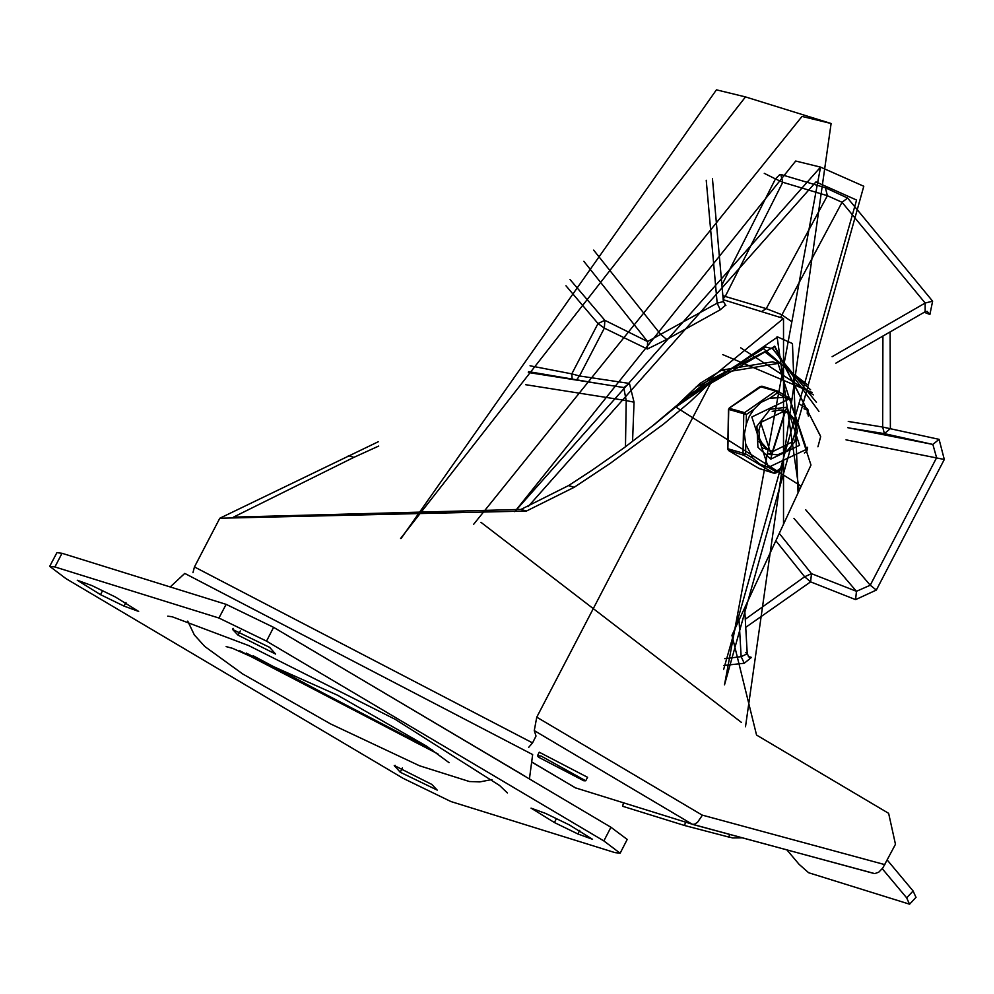<?xml version="1.0" encoding="UTF-8"?>
<svg xmlns="http://www.w3.org/2000/svg" width="994" height="994" viewBox="0 0 994 994"><rect width="100%" height="100%" fill="white"/><g stroke="black" fill="none" stroke-linecap="round" stroke-linejoin="round"><path stroke-width="1.49" d="M437.211 790.155L400.222 772.226L394.258 765.529L431.719 784.365L437.211 790.155M569.264 824.871L592.548 839.296L577.899 833.966L554.354 822.56L531.069 808.134L545.718 813.465L569.264 824.871M100.518 594.71L77.234 580.285L91.883 585.615L115.428 597.021L138.713 611.447L124.064 606.116L100.518 594.71L102.556 590.784M232.559 629.426L269.56 647.367L275.524 654.064L238.063 635.216L232.559 629.426L233.105 628.382M218.928 618.069L266.491 641.118L603.818 840.924L620.082 853.2L614.926 852.616L450.854 801.512L403.291 778.464L65.964 578.657L49.7 566.381L54.856 566.965L218.928 618.069L226.073 604.34L62.001 553.236L56.844 552.652L49.7 566.381M620.082 853.2L627.226 839.47L610.962 827.194L273.636 627.388L226.073 604.34M239.629 650.648L437.969 753.899M297.479 641.515L525.528 776.587M305.99 646.56L521.8 774.376M170.16 586.932L184.772 573.426L532.697 754.545L529.392 778.874M882.274 868.694L906.615 897.818L909.51 904.217L808.582 872.782L799.064 864.308L787.062 849.957M915.996 897.358L913.088 890.959L887.282 860.071M742.108 837.78L732.702 837.917L728.913 836.936M623.549 802.866L622.642 806.221L684.617 825.529L728.863 837.097L729.608 834.401M685.537 822.175L684.617 825.529M378.726 446.02L353.914 457.327L233.503 517.191L520.993 509.375L568.618 485.532L591.765 470.348L624.058 447.735L652.847 425.73L677.548 404.806L700.161 383.274L721.607 370.178L727.074 371.88L711.729 381.162L690.072 401.812L663.644 424.016L610.453 463.204L574.122 487.246L526.485 511.078L219.798 518.247L378.391 441.734M692.52 824.349L874.695 873.627L878.634 872.185L882.821 867.973L895.482 844.304L888.611 813.291L756.596 735.1L731.907 635.29L810.955 465.105L778.103 363.469L772.636 361.766L721.607 370.178M531.691 762L575.464 787.894L692.42 824.324L694.458 824.212L697.515 822.237L701.59 816.273L702.099 815.08L536.797 717.171L711.729 381.162M219.798 518.247L194.476 566.903L532.473 742.853L536.052 735.995L534.238 730.652L536.797 717.171M778.103 363.469L727.074 371.88M537.468 755.626L539.257 752.197L587.541 777.333L585.752 780.762L583.876 780.824L538.499 757.204L537.468 755.626L541.084 756.036L585.752 780.762M795.685 161.028L820.597 167.091L724.551 684.878L863.761 186.3L820.597 167.091L514.718 511.661L795.685 161.028M798.058 492.875L792.479 343.576L777.668 336.991L672.118 409.64M723.694 669.509L856.617 200.03L815.975 181.939L528.013 506.629M924.171 312.29L929.937 314.489L932.683 301.219L847.571 198.03L825.343 187.704L781.557 174.733M723.93 665.458L744.233 663.209L751.439 657.369L748.383 656.549M745.761 627.351L810.582 581.912L855.598 599.693L876.348 590.051L944.3 459.514L939.094 439.286L882.647 427.01L884.374 433.608L890.425 428.526L890.127 331.884M775.817 540.748L804.643 576.831L810.582 581.912L811.439 573.7L779.246 533.356M745.301 619.287L804.643 576.831L811.439 573.7L856.418 591.281L855.598 599.693M724.924 305.208L725.806 305.481L723.346 301.505L717.109 303.17L647.653 341.563L604.861 320.317L598.065 323.535L604.414 328.169L604.861 320.317L570.121 279.538M723.11 298.834L725.235 296.46L722.824 295.529M790.864 321.124L781.532 314.576L766.299 308.575L725.235 296.46L782.713 182.275L780.775 174.534M780.489 317.508L842.092 202.291L827.381 195.706L782.713 182.275L775.432 178.858L721.892 285.029M652.822 425.767L783.458 318.428L783.483 524.236M632.606 441.411L634.01 402.247L629.413 383.423L579.514 376.005L604.414 328.169L647.355 348.981L666.726 339.389L720.327 309.706L725.521 305.32M572.146 379.261L571.861 373.881L530.051 365.755M576.582 379.994L579.514 376.005L571.861 373.881L598.065 323.535L565.934 285.787M629.413 383.423L623.81 387.536L599.357 383.684L623.785 387.536L626.245 400.582L634.01 402.247M847.571 198.03L842.092 202.291L925.215 303.071L925.103 311.743L927.154 311.383L929.937 314.489M849.361 428.016L884.374 433.608L932.857 444.442L936.572 457.687L870.197 585.193L856.418 591.281L793.97 518.346M745.711 652.598L747.302 653.766L741.164 656.649L724.763 658.612M817.95 446.828L820.684 436.664L774.786 346.272L683.996 398.892M695.949 387.163L764.647 351.727L807.029 384.33M686.68 396.357L765.641 346.981L773.009 348.77L818.894 411.379M774.326 346.136L820.025 435.086M781.88 409.913L782.725 410.236M761.951 420.313L758.857 429.992L759.416 438.18L763.628 446.244L770.648 450.779L773.344 451.326L791.771 442.206L795.411 433.558L795.523 425.767L792.914 418.561L787.509 412.821L779.905 410L784.564 410.746L789.05 412.92L795.411 420.636L797.399 431.247L794.467 442.156L787.26 450.717L777.47 454.83L768.027 453.736M758.621 441.46L768.126 449.748M757.975 438.478L767.977 449.673M765.74 449.002L767.045 449.35M761.913 447.822L763.541 448.232M763.864 448.294L765.218 448.468M768.188 453.823L769.021 454.096M784.365 410.684L778.65 409.851M772.251 411.429L779.905 410M728.503 450.444L743.785 455.314L745.587 453.885L745.798 444.219L744.407 434.179L746.208 424.189L746.419 414.523L753.999 409.23L760.932 402.433L769.716 398.259L777.308 392.965L784.688 397.339L789.683 398.768L751.849 417.033L768.287 467.441L759.64 463.974L752.967 458.246L745.587 453.885L727.931 448.729M780.153 468.534L773.841 473.119L758.621 468.323M806.544 449.524L806.445 451.45M760.124 386.666L775.568 391.064L777.308 392.965L777.383 391.002L775.568 391.064L744.68 412.622L729.236 408.31M728.776 409.366L746.419 414.523L744.68 412.622L743.785 414.336L742.965 453.699L743.785 455.314L773.841 473.119L775.854 472.995L775.655 471.69L768.71 467.578M804.034 408.795L808.395 410.522L808.284 415.964M762.249 386.281L760.236 386.405L729.347 407.95L728.527 409.516L727.695 448.866L728.652 450.58L759.466 468.634M783.384 410.149L784.738 410.808L783.384 410.149M772.027 454.805L769.567 454.494L772.027 454.805M753.999 409.23L749.339 416.25L746.208 424.189M745.798 444.219L752.967 458.246M784.688 397.339L769.716 398.259M786.739 407.018L770.549 458.979M760.696 422.462L771.356 455.165L785.235 410.621L760.696 422.462M400.222 772.226L402.471 767.902M394.73 766.436L395.264 765.392M577.899 833.966L579.775 830.35M554.354 822.56L556.391 818.634M124.064 606.116L125.94 602.501M238.063 635.216L240.312 630.892M266.491 641.118L273.636 627.388M610.962 827.194L603.818 840.924M54.856 566.965L62.001 553.236M425.929 745.736L418.263 743.736L253.234 655.829M246.239 653.083L432.191 749.886M913.088 890.959L906.615 897.818M568.618 485.532L574.122 487.246M575.65 787.944L531.703 761.926M534.238 730.652L692.309 824.287M884.921 864.606L702.099 815.08M520.993 509.375L526.485 511.078M353.914 457.327L348.434 455.625M401.054 538.462L716.388 89.783L745.475 96.853L831.158 123.542L802.059 116.472L473.542 524.434M481.021 522.397L741.425 722.427M779.868 174.435L775.432 178.858L764.212 173.354M739.027 619.97L741.164 656.649L744.233 663.209M825.343 187.704L827.381 195.706L766.299 308.575L761.578 311.619M583.888 261.273L647.653 341.563L647.355 348.981M749.401 657.419L751.439 657.369M882.958 336.022L882.635 427.01L848.242 421.518M898.439 437.671L847.795 427.706L932.857 444.442L939.094 439.286M706.225 180.262L717.109 303.17L720.327 309.706M593.604 250.09L660.687 334.406L666.726 339.389M525.528 384.703L626.245 400.582L625.487 446.691M932.683 301.219L925.215 303.071L832.09 356.684M845.993 439.87L944.3 459.514M876.348 590.051L870.197 585.193L805.649 509.686M528.522 371.582L599.357 383.684L528.286 372.489M675.398 406.732L801.152 486.215M687.102 395.947L763.541 348.658L810.632 389.76M722.812 354.634L812.185 392.531M772.313 348.559L816.422 402.309M740.617 347.726L813.353 394.842M807.339 449.735L806.022 450.493M791.659 399.464L777.383 391.002L761.926 386.132L729.646 407.938L728.751 409.652L727.919 449.015L728.751 450.63L759.118 468.572L774.164 473.256L775.854 472.995L782.862 468.099M799.524 404.136L807.439 408.807L807.302 413.889M791.584 399.439L777.47 391.064M787.074 407.118L799.511 445.262L770.884 459.091L757.937 447.288L756.894 426.202L770.052 409.292L787.074 407.118M167.737 616.118L172.273 616.814L248.798 645.591L395.053 719.308L499.597 785.533L507.499 792.988M226.16 646.56L232.633 648.299L337.687 695.365L426.538 746.134L449.039 762.584M491.918 779.52L479.841 781.893L469.354 781.483L419.418 765.703L330.791 723.98L242.698 673.957L204.727 646.423L194.364 634.967L187.704 621.163M909.622 904.118L916.108 897.259M692.42 824.324L874.037 873.527M532.473 742.853L528.646 747.389M194.476 566.903L192.96 572.643M400.607 538.512L745.475 96.853M831.158 123.542L745.562 726.738M723.185 299.654L783.458 318.428M835.805 363.158L925.103 311.743M744.63 607.893L747.302 653.766L749.203 657.369M723.346 301.505L712.474 178.696M799.139 490.551L776.997 336.78M807.625 447.337L806.743 451.438L804.444 453.04M799.462 404.086L807.439 408.807L808.395 410.522M768.287 467.441L806.693 449.238L789.683 398.768"/></g></svg>
